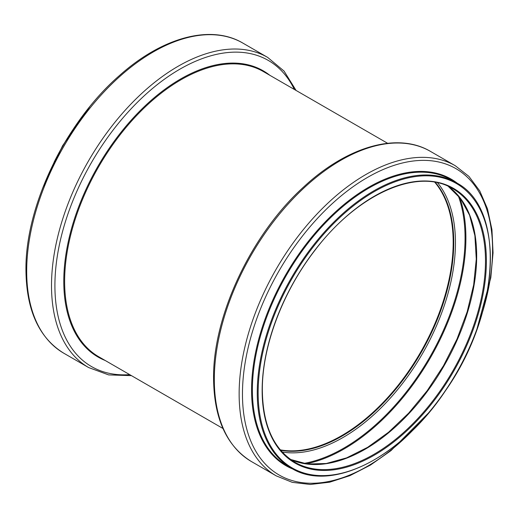 <?xml version="1.0" encoding="UTF-8"?>
<svg xmlns="http://www.w3.org/2000/svg" width="519" height="519" viewBox="0 0 519 519"><rect width="100%" height="100%" fill="white"/><g stroke="black" fill="none" stroke-linecap="round" stroke-linejoin="round"><path stroke-width="0.78" d="M435.058 182.299A157.925 91.175 -60 0 1 420.598 352.466A157.925 91.175 -60 0 1 280.461 450.07M434.779 182.247A157.737 91.072 -60 0 1 420.507 352.407A157.737 91.072 -60 0 1 280.279 449.85M54.047 162.285A164.841 95.172 -60 0 1 72.666 130.048M26.69 271.236A179.055 103.378 -60 0 1 104.844 91.039A179.055 103.378 -60 0 1 242.827 43.071C210.85 24.062 162.239 37.284 119.636 75.398C65.582 122.095 25.061 206.225 25.95 270.211C26.372 310.219 38.977 337.882 63.772 353.205A179.055 103.378 -60 0 1 26.69 271.236M131.437 375.639L108.659 374.906L88.6 367.536A179.055 103.378 -60 0 1 51.511 285.573A179.055 103.378 -60 0 1 129.672 105.376A179.055 103.378 -60 0 1 267.655 57.401L242.827 43.071M129.718 374.647A176.758 102.055 -60 0 1 54.91 285.658A176.758 102.055 -60 0 1 154.26 87.043A176.758 102.055 -60 0 1 294.37 89.456M105.162 360.471A165.23 95.392 -60 0 1 63.779 281.363A165.23 95.392 -60 0 1 140.435 110.417A165.23 95.392 -60 0 1 269.815 75.287M222.956 428.48L98.727 356.754A164.653 95.061 -60 0 1 64.628 281.382A164.653 95.061 -60 0 1 136.497 115.679A164.653 95.061 -60 0 1 263.38 71.57L387.609 143.289M435.324 182.344A157.925 91.175 -60 0 1 421.045 352.719A157.925 91.175 -60 0 1 280.636 450.278M437.608 182.805A159.073 91.844 -60 0 1 422.505 353.562A159.073 91.844 -60 0 1 282.18 452.023M458.206 195.592A171.562 99.051 -60 0 1 429.524 357.617A171.562 99.051 -60 0 1 303.55 463.467M459.756 197.512A172.139 99.382 -60 0 1 430.251 358.039A172.139 99.382 -60 0 1 305.983 463.85M290.569 459.458L307.365 464.018L326.256 463.499L346.588 457.881L367.614 447.339L388.562 432.243L408.674 413.124L427.215 390.671L443.518 365.694L456.999 339.082L467.171 311.802L473.672 284.834L476.273 259.137L474.891 235.658L469.591 215.236L460.593 198.615L448.247 186.353A157.925 91.175 -60 0 1 443.979 365.96A157.925 91.175 -60 0 1 290.588 459.471M452.782 188.689A157.925 91.175 -60 0 1 452.782 371.04A157.925 91.175 -60 0 1 294.857 462.221C273.649 449.285 262.809 425.275 262.335 390.184C262.017 346.744 282.557 292.009 314.774 250.515C357.267 193.996 417.925 167.034 452.782 188.689M262.147 390.437A158.555 91.539 -60 0 1 430.322 181.228A158.555 91.539 -60 0 1 430.322 405.462A158.555 91.539 -60 0 1 262.147 390.437M258.144 392.747A164.212 94.808 -60 0 1 432.321 176.071A164.212 94.808 -60 0 1 432.321 408.31A164.212 94.808 -60 0 1 258.144 392.747M257.255 392.747A164.841 95.172 -60 0 1 329.208 226.855A164.841 95.172 -60 0 1 456.24 182.694C505.863 208.074 500.206 313.015 445.555 390.593C401.297 457.55 331.187 493.076 291.399 468.209A164.841 95.172 -60 0 1 257.255 392.747M291.399 468.209L286.533 465.4A164.841 95.172 -60 0 1 252.39 389.938A164.841 95.172 -60 0 1 324.343 224.046A164.841 95.172 -60 0 1 451.374 179.885L456.24 182.694M293.053 469.131A165.392 95.49 -60 0 1 251.559 389.912A165.392 95.49 -60 0 1 328.339 218.758A165.392 95.49 -60 0 1 457.862 183.668M416.082 426.839A176.849 102.1 -60 0 1 242.464 394.012A176.849 102.1 -60 0 1 392.286 165.976A176.849 102.1 -60 0 1 482.754 311.361M429.46 412.002L391.015 450.609L370.527 465.03L349.903 475.657L329.649 482.203L310.271 484.467L292.294 482.352L276.225 475.865A179.055 103.378 -60 0 1 239.136 393.895A179.055 103.378 -60 0 1 317.297 213.698A179.055 103.378 -60 0 1 455.28 165.73L468.929 176.402L479.757 190.921L487.484 208.833L491.941 229.651L493.05 252.831L490.799 277.775L476.585 330.376M214.315 379.558A179.055 103.378 -60 0 1 292.469 199.367A179.055 103.378 -60 0 1 430.452 151.392C397.599 131.82 347.166 146.442 303.751 186.885C251.345 234.088 212.758 315.987 213.575 378.533C213.997 418.541 226.602 446.21 251.397 461.527A179.055 103.378 -60 0 1 214.315 379.558M42.467 188.553L62.578 145.761L89.586 106.94M88.6 367.536L63.772 353.205M267.655 57.401L284.062 71.097L296.089 90.455M455.28 165.73L430.452 151.392M276.225 475.865L251.397 461.527"/></g></svg>
